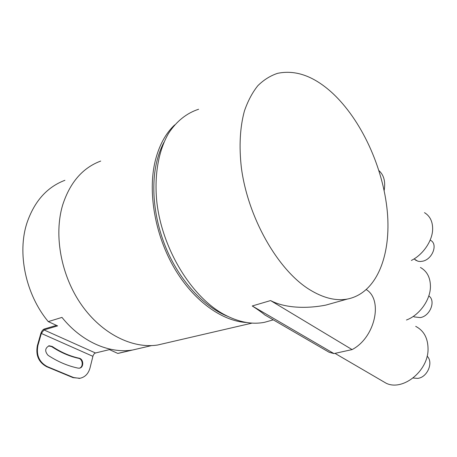 <?xml version="1.0" encoding="UTF-8"?>
<svg xmlns="http://www.w3.org/2000/svg" width="457" height="457" viewBox="0 0 457 457"><rect width="100%" height="100%" fill="white"/><g stroke="black" fill="none" stroke-linecap="round" stroke-linejoin="round"><path stroke-width="0.69" d="M308.972 289.247C277.633 269.561 247.797 217.503 241.336 167.462C238.96 146.126 239.988 127.297 244.421 110.982C247.894 100.957 252.367 92.525 257.851 85.688C263.798 79.826 270.384 75.708 277.599 73.331C295.588 69.607 313.748 76.079 332.073 92.754C361.447 119.814 383.109 167.473 387.285 211.328C391.392 255.017 376.854 293.285 347.4 299.049C335.649 301.18 322.836 297.913 308.972 289.247M198.612 109.257C186.902 113.033 176.573 121.111 168.627 133.244C158.665 150.324 154.18 174.505 156.745 201.154C161.761 248.499 191.294 296.719 223.867 314.347C238.291 322.105 251.836 324.761 264.494 322.316L272.058 320.191M335.724 302.323L325.744 305.122C309.2 308.395 286.373 308.875 270.573 300.569L352.084 349.594L333.981 353.587L252.247 305.973C257.879 309.589 262.027 312.554 264.694 314.856L270.207 318.061M352.084 349.594C374.946 337.82 383.354 300.078 366.388 289.658M384.154 190.552C385.645 181.715 383.92 175.082 378.973 170.661M324.47 349.565L329.183 352.301L333.981 353.587M227.637 316.313C205.501 307.492 182.914 284.437 168.793 254.303C154.746 224.147 150.307 188.947 156.648 162.184C158.39 154.906 160.795 148.336 163.869 142.475M246.894 322.533C222.416 321.414 193.665 301.123 174.334 268.093C155.043 235.087 147.634 192.46 155.163 161.178C159.025 145.606 165.52 133.518 174.665 124.915M166.011 343.076L157.602 345.024C132.581 348.902 102.054 334.101 81.563 304.962C61.095 275.851 53.606 235.355 62.626 205.136C69.95 182.492 82.648 167.799 100.711 161.064M48.259 321.608L61.975 317.398C81.466 341.739 109.034 353.615 131.953 350.108L117.769 353.415L109.452 349.611L95.467 352.987L43.986 329.92L57.605 325.887L48.259 321.608C25.695 294.599 16.96 253.138 27.014 222.765C34.429 201.223 47.06 187.067 64.911 180.298M126.749 351.376L117.769 353.415M56.491 325.378L44.238 329.017C42.752 329.674 41.61 331.199 40.799 333.599L37.36 345.675L37.902 345.526C36.12 355.175 39.228 362.195 47.225 366.583L73.617 377.539L79.581 378.356C84.853 377.351 88.327 373.895 90.006 367.994L92.897 356.323C93.445 354.541 94.302 353.427 95.467 352.987M80.078 378.276L73.063 377.659L46.683 366.708C38.685 362.327 35.577 355.317 37.36 345.675M48.573 345.926L51.641 346.6C60.37 352.398 69.344 356.311 78.57 358.328C82.917 359.031 83.585 367.12 79.364 368.182L78.141 368.142C67.865 366 57.845 361.727 48.076 355.329C44.603 351.284 44.963 348.097 49.156 345.772L52.184 346.452C60.912 352.261 69.892 356.174 79.118 358.197C83.768 358.956 84.025 367.748 79.387 368.182M37.902 345.526L41.336 333.444L43.986 329.92M424.473 212.654C430.026 216.035 432.745 221.605 432.642 229.351C432.385 241.005 422.971 254.738 411.374 260.439M420.411 267.454C427.169 271.281 430.511 277.81 430.431 287.042C430.163 300.34 419.24 315.307 406.456 320.009M415.704 326.372C423.953 330.668 428.066 338.363 428.049 349.451C428.02 371.352 402.571 391.352 386.176 383.246L381.635 380.595M430.557 240.336C438.16 243.987 432.556 259.176 422.782 261.181L420.274 261.524L417.944 261.25L414.528 259.222M428.797 295.913C436.115 300.729 430.14 316.118 420.303 317.586L414.316 316.924L413.357 316.358M427.118 356.146C433.784 362.367 427.369 377.522 417.629 378.39L413.122 378.019M270.573 300.569L252.247 305.973M73.617 377.539L73.063 377.659M46.683 366.708L47.225 366.583M92.897 356.323L41.336 333.444M78.57 358.328L79.118 358.197M51.641 346.6L52.184 346.452M329.183 352.301L264.694 314.856M347.4 299.049L325.744 305.122M273.286 319.849L264.494 322.316M252.127 323.093L157.602 345.024M151.507 345.606L118.414 353.318M79.581 378.356L79.027 378.47M49.156 345.772L48.613 345.915M334.981 353.37L386.176 383.246M414.111 258.891L416.293 260.599M413.436 316.307L414.316 316.924"/></g></svg>
